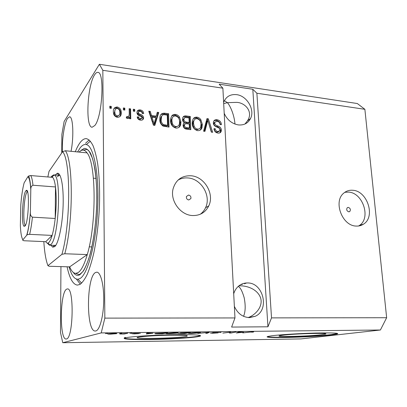 <?xml version="1.0" encoding="UTF-8"?>
<svg xmlns="http://www.w3.org/2000/svg" width="407" height="407" viewBox="0 0 407 407"><rect width="100%" height="100%" fill="white"/><g stroke="black" fill="none" stroke-linecap="round" stroke-linejoin="round"><path stroke-width="0.61" d="M242.246 284.488L241.041 284.462M245.869 283.43L243.824 283.384M348.748 211.823L349.75 211.538C350.895 209.691 350.422 208.308 348.326 207.387L347.298 207.687C346.179 209.539 346.662 210.918 348.748 211.823M356.176 226.063C358.877 226.216 361.314 225.58 363.487 224.16C375.814 216.911 367.384 190.776 352.701 190.267C349.323 190.003 346.367 190.934 343.839 193.076C332.982 201.333 342.124 225.992 356.176 226.063M358.613 225.982L359.096 225.676C371.357 218.478 363.029 192.582 348.438 192.099L344.826 192.308M188.756 199.974L190.868 198.596C191.193 196.703 190.425 195.523 188.568 195.05L186.431 196.484C186.147 198.362 186.925 199.522 188.756 199.974M192.526 215.547C200.03 215.695 205.443 212.479 208.76 205.891C214.743 193.961 204.426 176.496 190.954 175.763C181.756 175.509 175.793 179.889 173.067 188.914C169.917 200.814 180.464 215.196 192.526 215.547M200.28 214.255C202.559 212.571 204.309 210.409 205.535 207.768C211.482 195.94 201.272 178.658 187.912 177.956C184.356 177.666 181.074 178.363 178.073 180.057M321.54 334.732L325.066 334.172C332.046 332.672 294.429 333.603 282.499 335.246L279.792 335.699C273.412 337.179 308.531 336.34 321.54 334.732M185.567 336.533L186.691 336.309C189.179 335.434 183.603 335.068 169.973 335.2C157.285 335.409 142.689 336.33 138.634 337.154L138.177 337.255C129.426 339.199 175.158 338.441 185.567 336.533M197.334 336.757L199.333 336.375C204.421 335.195 193.391 334.371 173.723 334.717C154.116 335.042 131.746 336.482 125.977 337.718L125.529 337.815C120.075 339.097 132.214 339.814 150.239 339.519C168.208 339.235 189.387 338.014 197.334 336.757M125.524 337.423C120.07 338.71 132.204 339.448 150.229 339.148C168.198 338.868 189.372 337.647 197.319 336.375L200.417 335.602M331.374 334.946L337.088 334.061C339.814 333.048 332.677 332.712 315.669 333.048C299.649 333.45 280.199 334.671 272.029 335.744L268.223 336.386C258.74 338.619 311.233 337.357 331.374 334.946M267.48 336.64C269.841 338.095 314.077 336.665 331.344 334.6L337.708 333.475M234.356 306.308C237.561 313.461 242.592 317.231 249.466 317.618L255.301 316.259C269.902 309.931 263.298 282.453 247.471 282.962C244.169 282.921 241.214 283.959 238.614 286.085C236.289 288.054 234.651 290.623 233.699 293.793M248.168 317.557C255.647 315.023 263.599 306.089 260.429 297.456C257.127 288.985 246.846 285.795 240.583 285.836L238.909 285.846M224.201 113.324C227.182 119.897 231.909 123.764 238.37 124.918C243.997 125.392 248.046 123.265 250.529 118.534C255.128 109.768 246.988 95.787 236.625 94.653C230.357 94.042 226.043 96.566 223.687 102.228L223.626 102.406M244.958 124.023L247.39 120.93C253.622 111.966 245.314 102.712 236.691 102.366L227.36 102.671C229.416 104.558 234.106 113.543 234.981 124.074M238.222 286.421C240.288 287.367 242.282 291.158 244.2 297.787C245.686 305.616 245.472 311.793 243.554 316.32M95.849 330.957C99.796 330.072 103.536 316.102 103.734 300.524C103.983 284.936 100.682 272.151 96.81 272.171L95.553 272.507C86.406 276.511 85.943 331.73 95.274 331.033L95.849 330.957M94.816 125.514C102.299 117.068 104.869 71.657 97.828 72.375C96.774 72.243 95.686 73.077 94.556 74.883C87.251 85.648 85.277 127.427 92.124 127.243L94.816 125.514M71.042 151.307C74.023 136.721 73.072 116.422 69.572 116.773L67.531 118.356C64.342 123.219 61.793 140.278 62.393 151.984M66.438 338.97C73.357 338.548 74.272 287.367 67.44 288.924L66.682 289.128C60.007 291.875 59.315 339.723 66.092 339.016L66.438 338.97M67.084 266.788C69.546 278.398 72.985 284.508 77.396 285.103L79.95 284.427C82.387 282.636 84.819 279.278 87.246 274.354C89.621 268.544 91.809 261.406 93.814 252.935C96.668 239.118 98.535 223.942 99.4 207.422C99.954 190.995 99.384 176.485 97.69 163.899C96.403 156.308 94.816 150.147 92.923 145.421C90.909 141.595 88.757 139.342 86.462 138.655C84.3 138.461 82.148 139.825 80.001 142.745C78.368 144.984 76.801 147.98 75.305 151.725M223.692 103.607L227.36 102.671L224.374 100.631M60.948 266.61L60.485 332.483L62.764 342.719L300.915 338.919L380.397 330.006L386.65 317.719L271.52 317.882L256.888 93.239L252.813 89.27L219.154 84.188L222.878 88.177L234.971 317.938L104.843 318.121L102.829 70.309L99.379 64.281L64.133 121.479L61.874 134.407L61.742 152.93M386.65 317.719L364.876 109.31L256.888 93.239M222.878 88.177L102.829 70.309M213.339 123.016L213.502 121.662C214.143 120.121 215.334 119.48 217.084 119.739C219.694 120.243 221.154 121.876 221.449 124.628L220.172 124.634C219.907 122.721 218.864 121.591 217.043 121.235L214.733 122.324L214.637 123.138C215.1 124.695 216.178 125.641 217.872 125.982C219.907 126.577 221.087 127.9 221.403 129.955L221.21 131.42C220.589 132.738 219.51 133.293 217.974 133.089C215.593 132.682 214.25 131.227 213.94 128.729L215.232 128.719C215.435 130.362 216.305 131.308 217.857 131.558L220.004 130.576L219.638 128.403L215.42 126.358C214.123 125.585 213.431 124.471 213.339 123.016M203.571 131.202L206.965 118.615L208.313 118.788L212.693 132.29L211.345 132.133L207.779 120.228L204.945 131.369L203.571 131.202M197.008 117.175C198.596 117.409 199.878 118.249 200.849 119.704L202.335 124.349L202.04 127.488C201.384 129.696 199.893 130.754 197.573 130.657C194.073 129.548 192.282 127.086 192.211 123.26L192.435 120.655L193.33 118.696C194.21 117.506 195.436 117.002 197.008 117.175L196.205 117.903C197.792 118.132 199.069 118.971 200.041 120.421L200.849 119.704M175.509 114.428C177.142 114.667 178.454 115.522 179.441 116.997L180.927 121.708L180.754 124.257C180.22 126.862 178.627 128.139 175.977 128.088C172.38 126.959 170.564 124.456 170.523 120.584L170.625 118.681L171.708 115.964C172.629 114.764 173.896 114.25 175.509 114.428L174.756 115.171C176.384 115.41 177.691 116.265 178.678 117.73L179.441 116.997M156.227 116.132L157.285 112.276L158.735 112.459L154.813 125.392L153.439 125.229L148.758 111.187L150.224 111.376L151.511 115.542L156.227 116.132L155.515 116.88L150.809 116.295L151.511 115.542M109.814 108.181L109.793 106.217L111.269 106.405L111.294 108.369L109.814 108.181M113.36 111.767C113.141 108.766 114.433 107.173 117.241 106.99C119.958 107.835 121.291 109.666 121.24 112.495L121.245 112.647C121.444 115.588 120.157 117.155 117.379 117.348C114.81 116.626 113.477 114.942 113.375 112.291L113.36 111.767M123.387 109.9L123.357 107.947L124.807 108.13L124.837 110.083L123.387 109.9M129.243 113.828L129.151 108.684L130.591 108.867L130.774 118.793L129.324 118.62L129.299 117.028L127.615 118.59L126.236 117.888L126.755 116.529L127.742 116.829L129.019 115.827L129.243 113.828M133.328 111.157L133.287 109.213L134.722 109.397L134.763 111.335L133.328 111.157M136.935 112.678L136.935 112.434C137.169 110.556 138.273 109.722 140.242 109.926C142.247 110.287 143.401 111.487 143.707 113.517L142.287 113.512C142.119 112.266 141.412 111.533 140.176 111.32C139.102 111.167 138.497 111.589 138.36 112.586L138.706 113.548L140.064 114.265C142.048 114.754 143.233 115.909 143.625 117.725L143.62 118.01C143.335 119.653 142.302 120.37 140.527 120.157C138.619 119.887 137.51 118.808 137.2 116.926L138.629 116.926C138.787 117.979 139.392 118.579 140.446 118.737L142.206 117.745L141.738 116.87L140.125 116.107C138.197 115.624 137.134 114.484 136.935 112.678M159.798 119.348L159.87 117.552C160.114 114.489 161.716 113.044 164.677 113.217L168.59 113.716L169.017 127.086L163.131 126.134C160.78 124.445 159.671 122.181 159.798 119.348M182.524 119.358L182.611 118.188C183.104 116.371 184.335 115.634 186.304 115.98L190.278 116.483L190.807 129.68L186.788 129.202C184.605 128.922 183.374 127.666 183.089 125.432L183.155 124.573L184.437 122.828C183.17 121.988 182.529 120.828 182.524 119.358M244.902 283.155L244.48 283.837M364.876 109.31L357.315 103.531L99.379 64.281M230.82 332.84L235.923 332.051L230.84 333.023L229.456 333.038L229.161 332.316L222.848 333.114L230.55 332.107L230.84 333.023M212.622 332.565L221.098 332.448L213.996 332.55L218.096 332.885L212.474 333.241L210.322 332.997L216.722 332.911L212.622 332.565M197.797 333.399L209.259 332.336L207.148 333.292L205.769 333.308L207.916 332.463L197.797 333.399M197.502 332.453L200.503 332.57L199.817 332.901L191.56 333.481C188.66 333.486 187.729 333.364 188.767 333.124L197.502 332.453M174.969 332.692L178.139 332.814L177.615 333.145L169.398 333.735C166.28 333.735 165.288 333.603 166.412 333.348L174.969 332.692M153.001 333.236L146.332 333.984L146.815 333.007L153.001 333.236M105.418 333.598L107.585 333.43L105.418 333.598M62.764 342.719L101.221 332.911L104.843 318.121M380.397 330.006L101.221 332.911M108.104 333.801L113.929 333.348C116.661 333.358 117.475 333.475 116.366 333.699L110.623 334.137C107.936 334.132 107.097 334.02 108.104 333.801M119.648 333.445L121.83 333.277L119.648 333.445M124.456 333.623L127.722 333.216L124.349 333.969L119.78 333.994L124.456 333.623M129.879 333.333L132.066 333.17L129.879 333.333M133.262 333.374L140.344 333.297L134.844 333.338L138.639 333.623L134.366 333.872L131.97 333.694L137.088 333.654L133.262 333.374M155.581 333.409L167.633 332.784L162.332 333.801L156.385 333.852C154.696 333.791 154.319 333.664 155.26 333.475L155.581 333.409M180.449 332.931L190.369 332.539L184.697 333.547L178.124 333.419L180.937 333.16L180.449 332.931M243.615 332.244L236.274 332.962L238.726 332.02L243.615 332.244M252.238 331.863L253.698 331.914L252.808 332.143L249.598 332.071L242.755 332.89L252.238 331.863M234.971 317.938L231.619 327.065L267.943 326.796L271.52 317.882M116.366 333.409L116.366 333.699M111.111 334.03L114.84 333.72C115.674 333.562 115.206 333.475 113.431 333.46L109.676 333.776C108.867 333.928 109.351 334.015 111.111 334.03M124.344 333.648L124.349 333.969M148.077 332.997L148.082 333.287M149.14 333.674L151.928 333.364L147.975 333.404L147.548 333.872L149.14 333.674M147.527 333.002L147.548 333.872M147.97 332.997L147.975 333.404M162.327 333.547L162.332 333.801M161.518 333.699L165.563 332.921L156.741 333.45C156.054 333.582 156.232 333.674 157.265 333.73L161.518 333.699M177.6 332.743L177.615 333.145M170.009 333.618L176.536 333.094C177.335 332.911 176.597 332.814 174.333 332.814L168.152 333.267L167.542 333.486L170.009 333.618M180.927 332.855L180.937 333.16M183.964 333.45L185.638 333.15L179.64 333.379L183.964 333.45M186.299 333.033L188.293 332.677L181.72 332.941L186.299 333.033M199.796 332.483L199.817 332.901M192.211 333.369L198.891 332.829C199.618 332.656 198.926 332.57 196.825 332.57L190.613 333.018L189.901 333.236L192.211 333.369M189.891 332.926L189.901 333.236M207.127 332.763L207.148 333.292M220.726 332.254L220.742 332.519M213.156 332.494L213.171 332.784M229.411 332.122L229.456 333.038M237.505 332.488L237.53 332.946M239.224 332.015L239.235 332.295M239.357 332.661L242.419 332.366L238.909 332.402L237.566 332.855L239.357 332.661M237.546 332.473L237.566 332.855M238.889 332.02L238.909 332.402M252.793 331.863L252.808 332.143M109.804 107.092L110.673 107.199L111.269 106.405M110.673 107.199L110.684 108.293M113.965 108.572L116.626 107.779L117.241 106.99M116.626 107.779C119.337 108.618 120.665 110.45 120.614 113.268L121.245 112.647M120.62 113.421L119.979 116.59M115.212 109.6L114.235 113.044C114.214 114.876 115.064 116.087 116.778 116.687L118.763 115.537M117.399 115.919C119.185 115.619 119.979 114.469 119.785 112.469L119.775 112.24C119.851 110.338 119.002 109.061 117.221 108.41C115.435 108.7 114.637 109.849 114.83 111.854L114.845 112.266C114.825 114.097 115.674 115.318 117.399 115.919L116.778 116.687M114.219 112.632L114.83 111.854M123.367 108.811L124.176 108.918L124.807 108.13M124.176 108.918L124.191 110.002M129.167 109.549L129.945 109.651L130.591 108.867M129.945 109.651L130.108 118.712M128.332 118.442L129.299 117.028M126.414 117.414L127.101 117.587L127.742 116.829M127.101 117.587L128.327 116.738M133.308 110.078L134.066 110.175L134.722 109.397M134.066 110.175L134.086 111.248M137.256 111.157L139.57 110.699L140.242 109.926M139.57 110.699C141.254 110.928 142.343 111.869 142.852 113.517M138.405 112.195L137.693 113.35L138.36 112.612M137.693 113.38L138.039 114.311L138.706 113.548M138.039 114.311L139.392 115.023C141.371 115.512 142.557 116.661 142.943 118.473L143.625 117.725M142.943 118.473L142.664 119.78M137.363 117.684L137.958 117.679L138.629 116.926M137.958 117.679C138.115 118.732 138.721 119.332 139.769 119.485L140.446 118.737M139.769 119.485L141.514 118.686M157.061 113.095L158.023 113.217L158.735 112.459M158.023 113.217L154.339 125.336M149.059 112.078L149.527 112.139L150.224 111.376M149.527 112.139L150.809 116.295M152.015 117.18L151.312 117.928L153.378 124.628L154.085 123.901L155.81 117.648L152.015 117.18L154.085 123.901M160.928 114.494L163.95 113.97L164.677 113.217M163.95 113.97L167.852 114.464L168.59 113.716M167.852 114.464L168.249 126.994M161.879 115.802L160.907 117.074L160.47 120.274C160.343 122.273 161.06 123.952 162.622 125.3L166.85 126.068L167.587 125.351L167.262 115.1L164.896 114.799C163.309 114.484 162.22 114.993 161.63 116.326L161.192 119.536C161.065 121.54 161.788 123.219 163.349 124.573L167.587 125.351M164.514 125.788L165.247 125.071M162.622 125.3L163.349 124.573M160.47 120.274L161.192 119.536M160.907 117.074L161.63 116.326M178.678 117.73L180.159 122.431L180.927 121.708M180.159 122.431L179.986 124.974L178.877 127.406M171.774 115.888L174.756 115.171M172.7 117.196L171.245 119.78L171.149 121.525L171.82 124.603C172.522 126.089 173.631 126.964 175.152 127.238L177.976 126.104M175.91 126.521C177.89 126.582 179.065 125.636 179.436 123.687L179.568 121.52C179.548 118.681 178.215 116.834 175.575 115.98C173.519 115.949 172.324 116.972 171.993 119.042L171.896 120.793L172.573 123.886C173.275 125.371 174.389 126.251 175.91 126.521L175.152 127.238M171.82 124.603L172.573 123.886M171.149 121.525L171.896 120.793M183.104 116.977L185.526 116.712L189.489 117.216L190.278 116.483M189.489 117.216L189.983 129.584M183.557 123.606L184.437 122.828M184.076 118.31L183.16 119.485L183.104 120.243C183.313 121.907 184.254 122.787 185.923 122.883L188.395 123.189L189.184 122.471L189.001 117.852L185.037 117.516L183.933 118.752L183.878 119.516C184.086 121.184 185.032 122.069 186.706 122.166L189.184 122.471M184.559 124.461L183.705 125.432L183.659 126.089C183.898 127.65 184.814 128.424 186.411 128.414L188.614 128.673L189.403 127.971L189.245 124.018L185.546 123.687L184.483 124.72L184.437 125.376C184.676 126.943 185.597 127.722 187.195 127.706L189.403 127.971M183.659 126.089L184.437 125.376M183.104 120.243L183.878 119.516M200.041 120.421L201.521 125.056L202.335 124.349M201.521 125.056L201.226 128.185L200.183 130.123M193.523 118.462L196.205 117.903M194.388 119.795L192.938 121.927L192.755 124.176L193.432 127.218C194.124 128.683 195.212 129.543 196.693 129.813L199.338 128.795M197.497 129.116C199.206 129.212 200.3 128.449 200.778 126.831L201.012 124.166C200.966 121.362 199.659 119.546 197.085 118.707C195.299 118.635 194.18 119.47 193.732 121.21L193.549 123.463L194.231 126.516C194.928 127.981 196.016 128.846 197.497 129.116L196.693 129.813M193.432 127.218L194.231 126.516M192.755 124.176L193.549 123.463M206.751 119.409L207.489 119.5L208.313 118.788M207.489 119.5L207.738 120.269M208.119 121.449L211.589 132.158M204.319 131.293L206.954 120.94L207.779 120.228M213.985 120.742L216.234 120.447L217.084 119.739M216.234 120.447C218.549 120.828 219.973 122.222 220.513 124.634M214.865 122.039L213.894 123.026L213.797 123.84L214.637 123.138M213.797 123.84C214.26 125.392 215.334 126.338 217.023 126.674C219.052 127.269 220.228 128.587 220.548 130.642L221.403 129.955M220.548 130.642L219.928 132.84M214.031 129.411L215.232 128.719M214.387 129.406C214.586 131.044 215.461 131.99 217.002 132.239L217.857 131.558M217.002 132.239L219.042 131.486M267.943 326.796L252.813 89.27M55.24 175.015L57.234 173.301C60.948 172.136 63.767 186.431 63.121 205.606C62.515 224.756 58.567 243.406 54.731 246.627L52.686 247.161L50.961 245.233M60.048 175.509L59.508 175.366M59.061 175.407L57.295 176.806M43.824 241.61C44.505 252.264 45.879 260.282 47.94 265.674L49.161 266.27L69.683 266.865C71.398 271.031 73.382 273.204 75.636 273.377L78.022 272.665C81.273 270.574 84.351 264.545 87.266 254.579L64.794 253.754C73.331 222.68 73.352 160.958 65.379 150.753L87.042 152.869C85.846 151.165 84.585 150.239 83.267 150.102C81.888 149.969 80.51 150.636 79.121 152.096M69.063 266.844C71.383 275.193 74.354 279.324 77.976 279.243L79.95 278.556C87.709 274.506 96.088 243.544 97.67 208.664C99.318 173.779 93.732 145.874 86.315 144.571C84.213 144.098 82.107 145.268 80.001 148.072L77.615 151.948M80.337 284.193L76.414 279.07M74.222 273.601L74.003 272.899M81.497 150.366L81.802 149.695M47.94 265.674L61.91 254.334C70.767 224.288 70.854 159.976 62.597 151.689L49.023 171.367L47.858 176.964M61.91 254.334L64.794 253.754M62.597 151.689L65.379 150.753M85.511 143.315L89.174 139.916M54.757 245.304L55.79 245.335M69.683 266.865L87.266 254.579C96.647 223.962 96.149 163.08 87.042 152.869M25.722 191.031L26.226 190.481C29.828 187.134 28.683 222.293 25.036 226.007L24.038 226.292C21.113 224.628 22.527 195.294 25.722 191.031M27.508 191.687L26.903 192.257C23.886 196.205 22.563 223.662 25.331 225.178L25.473 225.264M51.521 176.333L53.693 174.883L54.212 175.041C61.722 176.211 58.669 239.428 50.799 244.526L49.369 245.167L47.237 243.086M29.625 234.351C28.068 234.442 27.172 234.671 26.938 235.037L26.699 235.266C28.342 229.833 29.574 222.12 30.393 212.139L30.398 212.815C30.215 214.733 30.886 216.183 32.407 217.165C31.695 224.059 30.764 229.787 29.625 234.351L52.121 235.414L45.788 241.697C46.459 242.862 47.202 243.315 48.006 243.05L48.84 242.501C49.964 241.402 51.058 239.041 52.121 235.414C53.414 230.922 54.436 225.269 55.204 218.473L55.489 186.945C54.843 181.965 53.917 178.77 52.712 177.36L52.076 176.831L50.331 177.167M32.407 217.165L55.204 218.473C56.436 206.502 56.527 195.996 55.489 186.945L32.957 185.236C31.456 185.953 30.749 187.23 30.83 189.067L30.795 189.891C30.301 181.96 29.309 177.594 27.818 176.786L24.125 182.885C22.619 188.558 21.51 195.93 20.798 205.001L20.355 225.615C20.711 233.308 21.581 238.014 22.965 239.733L26.699 235.266M27.818 176.786L28.826 175.905L30.688 175.565C31.7 176.974 32.453 180.199 32.957 185.236M52.712 177.36L30.688 175.565M22.965 239.733C22.354 240.14 22.756 240.481 24.171 240.756L45.788 241.697M30.393 212.139L30.795 189.891M147.761 332.997L147.777 333.674M238.156 332.239L238.176 332.661M139.392 115.023L140.064 114.265M152.539 121.764L153.246 121.027M185.526 116.712L186.304 115.98M186.411 128.414L187.195 127.706M185.923 122.883L186.706 122.166M206.497 122.919L207.326 122.212M217.023 126.674L217.872 125.982M80.718 150.763L84.096 148.443C86.345 148.336 88.467 149.898 90.461 153.124C92.328 157.316 93.88 163.034 95.126 170.279C96.138 178.286 96.713 187.215 96.841 197.069C96.713 217.226 94.159 238.67 90.156 254.07C88.054 261.218 85.831 266.829 83.471 270.904L79.955 274.659C77.518 276.073 75.29 275.325 73.28 272.41M349.008 211.823L349.75 211.538M359.096 225.676L363.487 224.16M188.726 199.974L190.868 198.596M205.535 207.768L208.76 205.891M325.025 333.669L325.066 334.172M186.665 335.592L186.691 336.309M199.318 335.994L199.333 336.375M337.057 333.709L337.088 334.061M248.397 317.577L255.301 316.259M247.39 120.93L250.529 118.534M220.528 132.433L220.223 132.397M177.966 333.074L177.961 332.778M200.305 332.804L200.295 332.529M121.24 112.495L120.614 113.268M114.845 112.266L114.235 113.044M138.36 112.586L137.693 113.35M143.62 118.01L142.938 118.758M161.264 117.867L160.541 118.61M180.754 124.257L179.986 124.974M171.993 119.042L171.245 119.78M184.483 124.72L183.705 125.432M183.933 118.752L183.16 119.485M202.04 127.488L201.226 128.185M193.732 121.21L192.938 121.927M214.733 122.324L213.894 123.026M221.21 131.42L220.35 132.097M58.99 175.325L57.234 173.301M96.072 178.398L93.417 178.18L96.072 178.398M53.693 174.883L59.544 175.371M75.636 273.377L78.841 274.506L79.914 274.267L82.758 271.708C84.656 269.012 86.676 264.611 88.823 258.511C92.827 245.446 95.757 226.343 96.622 206.954C97.298 187.179 95.92 170.991 92.486 158.389L89.316 151.511L87.759 149.903L86.584 149.41L83.267 150.102M77.976 279.243L81.634 283.17M86.315 144.571L90.385 141.158M54.66 245.385L52.686 247.161M27.376 191.748L26.226 190.481M48.006 243.05L49.903 245.095M49.369 245.167L55.728 245.431M89.209 246.82L91.87 246.927M52.076 176.831L54.212 175.041M30.398 212.815C29.599 222.186 28.444 229.589 26.938 235.032M28.826 175.905L29.319 178.093C30.001 180.469 30.505 184.122 30.83 189.052M25.331 225.178L24.038 226.292"/></g></svg>
